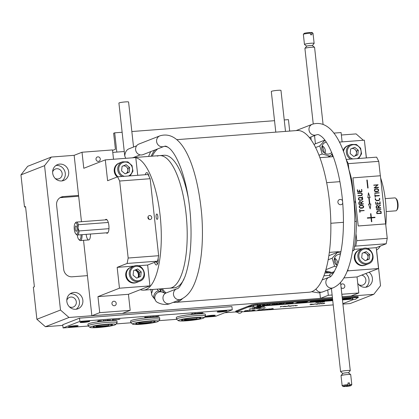 <?xml version="1.0" encoding="UTF-8"?>
<svg xmlns="http://www.w3.org/2000/svg" width="419" height="419" viewBox="0 0 419 419"><rect width="100%" height="100%" fill="white"/><g stroke="black" fill="none" stroke-linecap="round" stroke-linejoin="round"><path stroke-width="0.63" d="M60.493 310.039L68.999 317.482L45.393 326.715L36.888 319.273L60.493 310.039L44.555 165.662L20.95 174.896L27.685 166.296L51.291 157.062L44.555 165.662M25.58 206.897L24.491 206.981L25.543 206.567L34.395 286.779L33.347 287.188L36.888 319.273M24.491 206.981L20.95 174.896M61.996 180.908A8.511 7.982 68.6 0 0 64.704 170.947A8.511 7.982 68.6 0 0 55.957 165.474M61.609 180.945A8.511 7.982 68.6 0 0 63.782 180.453A8.511 7.982 68.6 0 0 68.114 169.616A8.511 7.982 68.6 0 0 57.581 164.594A8.511 7.982 68.6 0 0 52.888 174.299A8.511 7.982 68.6 0 0 61.609 180.945M55.135 178.389A5.19 4.866 68.6 0 0 57.838 178.992A5.19 4.866 68.6 0 0 59.163 178.688A5.19 4.866 68.6 0 0 61.803 172.083A5.19 4.866 68.6 0 0 55.381 169.025A5.19 4.866 68.6 0 0 52.626 171.973M235.834 311.914L224.699 312.757M365.714 287.24A8.511 7.982 68.6 0 0 365.687 273.549M357.732 283.281A8.511 7.982 68.6 0 0 365.331 287.277A8.511 7.982 68.6 0 0 367.5 286.785A8.511 7.982 68.6 0 0 372.402 280.18A8.511 7.982 68.6 0 0 369.097 272.219M358.858 284.726A5.19 4.866 68.6 0 0 361.555 285.323A5.19 4.866 68.6 0 0 362.88 285.025A5.19 4.866 68.6 0 0 365.86 279.751A5.19 4.866 68.6 0 0 361.655 275.126M342.92 304.105L350.184 303.555L373.79 294.321L380.525 285.721L376.581 249.996M366.416 157.921L364.483 141.255M363.357 140.265L356.082 133.902L341.359 135.018M78.578 195.427L63.337 196.584A8.108 7.6 68.6 0 0 61.268 197.056A8.108 7.6 68.6 0 0 56.602 205.184L63.688 269.354A8.108 7.6 68.6 0 0 72.194 276.797L87.43 275.639M78.667 196.249L60.713 197.611A8.108 7.6 68.6 0 0 60.006 197.7M373.79 294.321L342.103 296.731L350.933 296.055L358.8 292.981L357.03 276.938L378.535 268.527L376.236 247.671L386.198 243.769L387.24 238.343L380.389 175.76L352.96 177.86M319.828 292.708L320.451 298.375L332.398 297.464L68.999 317.482M45.393 326.715L62.803 325.39M69.308 306.729A5.19 4.866 68.6 0 0 72.005 307.326A5.19 4.866 68.6 0 0 73.33 307.022A5.19 4.866 68.6 0 0 75.97 300.423A5.19 4.866 68.6 0 0 69.549 297.359A5.19 4.866 68.6 0 0 66.794 300.308M76.164 309.243A8.511 7.982 68.6 0 0 78.872 299.286A8.511 7.982 68.6 0 0 70.125 293.808M75.776 309.28A8.511 7.982 68.6 0 0 77.95 308.787A8.511 7.982 68.6 0 0 82.281 297.951A8.511 7.982 68.6 0 0 71.749 292.933A8.511 7.982 68.6 0 0 67.056 302.633A8.511 7.982 68.6 0 0 75.776 309.28M112.549 150.405L115.414 149.284L113.643 133.242L114.696 132.828L116.817 152.081L124.26 151.516L112.769 152.39M81.475 221.703L74.147 155.323L51.291 157.062M157.256 156.125A66.48 22.197 85.7 0 1 159.482 155.611A66.48 22.197 85.7 0 1 186.654 220.216A66.48 22.197 85.7 0 1 169.554 288.183A66.48 22.197 -94.3 0 0 171.78 287.67A66.48 22.197 -94.3 0 0 186.366 216.843A66.48 22.197 -94.3 0 0 159.482 155.611L164.054 155.266M76.426 231.304A2.718 0.906 85.7 0 1 75.216 228.544A2.718 0.906 85.7 0 1 76.111 225.951A2.718 0.906 85.7 0 1 77.033 228.549A2.718 0.906 85.7 0 1 76.515 231.251A2.718 0.906 85.7 0 1 76.426 231.304M78.384 224.731A6.484 2.163 -94.3 0 0 76.399 222.091A6.484 2.163 -94.3 0 0 76.185 222.138A6.484 2.163 -94.3 0 0 75.666 222.568L75.059 223.374A5.677 1.896 85.7 0 1 77.965 227.899L78.384 224.731L108.296 222.458M79.071 230.948L77.965 227.899A5.677 1.896 85.7 0 1 75.86 233.959L76.588 234.661A6.484 2.163 -94.3 0 0 77.384 235.022A6.484 2.163 -94.3 0 0 79.071 230.948L108.961 228.674M75.86 233.959A5.677 1.896 85.7 0 1 74.242 228.758A5.677 1.896 85.7 0 1 75.059 223.374M385.213 198.627L394.908 197.888A6.484 2.163 85.7 0 1 395.704 198.25A6.484 2.163 85.7 0 1 397.558 204.189A6.484 2.163 85.7 0 1 396.625 210.343A6.484 2.163 85.7 0 1 395.892 210.82L386.192 211.558M396.625 210.343L397.233 209.537A5.677 1.896 -94.3 0 0 398.05 204.153A5.677 1.896 -94.3 0 0 396.426 198.957L395.704 198.25M140.297 289.665A66.48 22.197 -94.3 0 0 143.649 290.152A66.48 22.197 -94.3 0 0 145.875 289.639A66.48 22.197 -94.3 0 0 160.739 222.101A66.48 22.197 -94.3 0 0 135.793 157.743M135.044 157.612A66.48 22.197 -94.3 0 0 133.577 157.581A66.48 22.197 -94.3 0 0 132.132 157.837M156.68 214.041A2.676 0.896 85.7 0 1 156.769 214.02A2.676 0.896 85.7 0 1 157.863 216.618A2.676 0.896 85.7 0 1 157.172 219.352A2.676 0.896 85.7 0 1 156.093 216.89A2.676 0.896 85.7 0 1 156.68 214.041M149.017 176.457A6.484 2.163 -94.3 0 0 146.718 172.618A6.484 2.163 -94.3 0 0 145.314 174.723M154.496 262.357A6.484 2.163 -94.3 0 0 156.47 264.96A6.484 2.163 -94.3 0 0 156.685 264.908A6.484 2.163 -94.3 0 0 158.141 258.366M324.893 273.094L333.917 272.413M323.939 275.812L329.957 275.356M352.578 251.018L353.84 250.525L352.646 250.614M340.966 251.505L329.355 252.385M354.841 221.452L356.375 221.332A66.48 22.197 85.7 0 1 353.84 250.525M330.848 223.275L343.491 222.311M342.533 200.717A2.676 2.509 68.6 0 0 338.086 203A2.676 2.509 68.6 0 0 342.747 203.231M356.375 221.332L351.897 180.751L351.29 180.799M339.909 181.663L326.637 182.668M349.132 170.329A66.48 22.197 85.7 0 1 351.897 180.751M319.87 157.664L333.288 156.648M313.962 144.513L314.302 144.487M331.968 153.925L332.277 156.722M105.263 219.896A6.971 2.325 85.7 0 1 105.845 219.399A6.971 2.325 85.7 0 1 106.08 219.347A6.971 2.325 85.7 0 1 108.93 226.124A6.971 2.325 85.7 0 1 107.138 233.252A6.971 2.325 85.7 0 1 106.248 232.833M119.666 181.029L150.149 178.709L148.043 174.514L117.566 176.828L119.666 181.029L128.172 258.031L127.13 263.457L117.163 267.353L119.462 288.209L97.957 296.621L99.727 312.663L91.861 315.743L83.533 240.344M137.731 175.299L135.772 157.56L105.295 159.875L107.599 180.73L117.566 176.828M113.523 159.246L112.496 149.929L82.019 152.244L83.79 168.286L105.295 159.875M100.277 158.948A2.268 2.126 68.6 0 0 97.313 156.994A2.268 2.126 68.6 0 0 96.16 159.885A2.268 2.126 68.6 0 0 100.277 158.948M74.147 155.323L82.019 152.244M150.149 178.709L158.649 255.71L157.607 261.142L147.64 265.038L149.944 285.894L128.434 294.306L130.204 310.348L122.338 313.428L91.861 315.743M130.204 310.348L99.727 312.663M116.215 303.325A2.268 2.126 68.6 0 0 113.256 301.371A2.268 2.126 68.6 0 0 112.098 304.262A2.268 2.126 68.6 0 0 116.215 303.325M128.434 294.306L97.957 296.621M149.944 285.894L119.462 288.209M137.893 277.614A5.353 5.018 68.6 0 0 138.401 274.639A5.353 5.018 68.6 0 0 134.96 270.056M147.64 265.038L138.139 265.761M133.986 266.075L117.163 267.353M157.607 261.142L127.13 263.457M158.649 255.71L128.172 258.031M90.452 234.032A6.484 2.163 85.7 0 1 88.739 239.946A6.484 2.163 85.7 0 1 86.157 234.357M151.73 217.414A2.027 1.901 68.6 0 0 149.085 215.67A2.027 1.901 68.6 0 0 148.059 218.252A2.027 1.901 68.6 0 0 151.73 217.414M147.954 217.037L148.845 218.545L148.808 219.216M333.812 133.111L341.087 132.561L342.119 141.879M311.181 140.046L310.846 137.018M339.353 142.088L364.368 140.187L366.326 157.926M346.204 159.456A8.108 7.6 -111.4 0 1 346.199 159.45L376.634 157.146L378.739 161.341L348.262 163.656L346.272 159.691M355.474 200.649A2.027 1.901 68.6 0 0 355.757 203.199M380.332 175.76L378.739 161.341M354.563 246.54L355.721 246.089L356.763 240.658L355.998 233.734M348.88 169.276L348.262 163.656M356.763 240.658L387.24 238.343M355.721 246.089L386.198 243.769M354.071 249.352L362.576 248.708M366.735 248.394L376.236 247.671M347.189 271.177L348.058 270.842L347.896 269.375M348.058 270.842L378.535 268.527M343.842 277.938L357.03 276.938M341.092 287.565A2.268 2.126 68.6 0 0 344.659 285.339A2.268 2.126 68.6 0 0 340.804 284.93M320.451 298.375L328.323 295.295L327.731 289.958M328.323 295.295L332.126 295.007M341.836 294.269L358.8 292.981M380.625 177.928A44.587 14.89 85.7 0 1 385.794 225.213M380.326 246.068A44.587 14.89 85.7 0 1 376.498 250.043M157.811 260.063L157.932 259.44M110.234 320.116L109.144 320.2L110.218 320.137M101.466 320.724L99.858 321.012L101.23 320.687M202.77 312.962L200.743 313.318L202.77 312.962M201.272 313.307L200.486 313.354L201.476 312.967L203.016 312.914L201.267 313.281M196.061 313.69L198.486 313.197L196.061 313.69M154.978 316.743L154.391 316.685M156.9 316.355L154.396 316.769L156.9 316.355M149.394 317.11L151.327 316.837L149.384 317.042M98.968 321.074L97.611 321.169L98.685 320.771L100.031 320.682L98.758 320.786L99.293 320.87L97.868 321.137L98.963 321.054M89.441 321.478A4.866 0.466 173.7 0 0 89.703 321.289A4.866 0.466 173.7 0 0 84.816 321.363A4.866 0.466 173.7 0 0 80.034 322.358A4.866 0.466 173.7 0 0 84.099 322.373A4.866 0.466 173.7 0 0 89.441 321.478M226.595 311.055A4.866 0.466 173.7 0 0 226.862 310.867A4.866 0.466 173.7 0 0 221.976 310.94A4.866 0.466 173.7 0 0 217.189 311.935A4.866 0.466 173.7 0 0 221.253 311.951A4.866 0.466 173.7 0 0 226.595 311.055M77.903 325.992A4.866 0.466 173.7 0 0 78.164 325.804A4.866 0.466 173.7 0 0 73.278 325.877A4.866 0.466 173.7 0 0 68.496 326.872A4.866 0.466 173.7 0 0 72.555 326.888A4.866 0.466 173.7 0 0 77.903 325.992M215.057 315.57A4.866 0.466 173.7 0 0 215.319 315.381A4.866 0.466 173.7 0 0 210.432 315.455A4.866 0.466 173.7 0 0 205.65 316.45A4.866 0.466 173.7 0 0 209.715 316.465A4.866 0.466 173.7 0 0 215.057 315.57M204.54 317.193L215.481 316.366L232.267 309.798L79.872 321.378L63.086 327.946L88.262 326.029M116.152 323.913L130.932 322.787M158.822 320.671L176.65 319.315M63.086 327.946L62.735 324.735L79.516 318.168L231.917 306.588L232.267 309.798M79.872 321.378L79.516 318.168M199.062 313.281L200.696 313.03L199.056 313.213M194.631 313.48L196.113 313.433L193.625 313.889L194.631 313.48M157.701 316.287L159.047 316.193L156.669 316.691L157.701 316.287M153.186 316.628L153.799 316.675L153.37 316.932L151.526 317L153.186 316.628M148.179 317.01L146.556 317.361L148.179 317.01M118.258 319.283L118.865 319.514L119.928 319.163L117.22 319.692L118.258 319.283M114.67 319.561L113.669 319.954L114.67 319.561M110.281 319.896L110.427 320.195L108.338 320.357L110.281 319.896M105.86 320.231L104.86 320.624L105.86 320.231M104.122 320.362L103.105 320.676L104.127 320.671L102.865 320.724L104.122 320.362M106.882 320.147L108.584 320.027L106.693 320.493L107.568 320.116L106.882 320.147M112.229 319.744L113.931 319.618L112.041 320.085L112.91 319.713L112.229 319.744M116.55 319.414L114.932 319.765L116.55 319.414M144.817 317.267L146.519 317.146L144.628 317.607L145.498 317.235L144.817 317.267M192.824 313.616L192.038 313.8L193.059 313.852L191.158 314.035L192.824 313.616M151.725 316.905L152.039 316.937M151.877 316.968L151.516 316.921M153.213 316.837L152.914 316.864M195.856 313.48L194.243 313.674L195.856 313.48M153.118 316.874L151.736 316.984L153.118 316.874M149.923 316.9L151.107 316.853L149.923 316.879M110.239 320.142L110.448 319.88M148.515 317.026L146.77 317.345L148.509 316.989M116.492 319.655L115.141 319.749L116.492 319.655M108.621 325.484A6.484 0.623 -6.3 0 1 101.498 326.679A6.484 0.623 -6.3 0 1 96.077 326.663A6.484 0.623 -6.3 0 1 96.428 326.411L108.621 325.484L108.511 324.463M96.428 326.411L96.365 325.846M97.831 326.511L100.654 326.249L97.831 326.511M103.163 326.108L105.986 325.846L103.163 326.108M93.647 326.542A9.726 0.932 173.7 0 0 93.118 326.914A9.726 0.932 173.7 0 0 102.891 326.773A9.726 0.932 173.7 0 0 112.46 324.777A9.726 0.932 173.7 0 0 104.331 324.751A9.726 0.932 173.7 0 0 93.647 326.542M114.979 324.919A12.973 1.241 173.7 0 0 115.634 324.552A12.973 1.241 173.7 0 0 102.65 324.61A12.973 1.241 173.7 0 0 89.97 327.386A12.973 1.241 173.7 0 0 101.346 327.249A12.973 1.241 173.7 0 0 114.979 324.919M89.97 327.386L88.189 325.972A14.592 1.398 -6.3 0 1 88.105 325.846A14.592 1.398 -6.3 0 1 88.896 325.285A14.592 1.398 -6.3 0 1 104.928 322.599A14.592 1.398 -6.3 0 1 117.116 322.64A14.592 1.398 -6.3 0 1 117.063 322.782L115.634 324.552M117.116 322.64L116.938 321.038A14.592 1.398 173.7 0 0 104.75 320.996A14.592 1.398 173.7 0 0 88.718 323.683A14.592 1.398 173.7 0 0 87.927 324.238L88.105 325.846M151.29 322.242A6.484 0.623 -6.3 0 1 144.167 323.437A6.484 0.623 -6.3 0 1 138.752 323.421A6.484 0.623 -6.3 0 1 139.103 323.169L151.29 322.242L151.18 321.221M139.103 323.169L139.04 322.604M139.663 323.337L142.486 323.07L139.663 323.337M146.676 322.803L149.494 322.536L146.676 322.803M142.408 323.368L145.231 323.101L142.408 323.368M136.316 323.3A9.726 0.932 173.7 0 0 135.787 323.672A9.726 0.932 173.7 0 0 145.561 323.531A9.726 0.932 173.7 0 0 155.13 321.535A9.726 0.932 173.7 0 0 147.006 321.509A9.726 0.932 173.7 0 0 136.316 323.3M157.649 321.677A12.973 1.241 173.7 0 0 158.303 321.305A12.973 1.241 173.7 0 0 145.32 321.368A12.973 1.241 173.7 0 0 132.64 324.138A12.973 1.241 173.7 0 0 144.016 324.007A12.973 1.241 173.7 0 0 157.649 321.677M132.64 324.138L130.859 322.73A14.592 1.398 -6.3 0 1 130.775 322.604A14.592 1.398 -6.3 0 1 131.566 322.043A14.592 1.398 -6.3 0 1 147.598 319.357A14.592 1.398 -6.3 0 1 159.786 319.398A14.592 1.398 -6.3 0 1 159.733 319.54L158.303 321.305M159.786 319.398L159.608 317.796A14.592 1.398 173.7 0 0 147.42 317.754A14.592 1.398 173.7 0 0 131.388 320.441A14.592 1.398 173.7 0 0 130.602 320.996L130.775 322.604M197.009 318.77A6.484 0.623 -6.3 0 1 189.886 319.964A6.484 0.623 -6.3 0 1 184.47 319.943A6.484 0.623 -6.3 0 1 184.821 319.697L197.009 318.77L196.899 317.749M184.821 319.697L184.758 319.131M186.219 319.797L189.042 319.535L186.219 319.797M191.556 319.393L194.379 319.126L191.556 319.393M178.358 320.666L176.577 319.257A14.592 1.398 -6.3 0 1 176.493 319.126A14.592 1.398 -6.3 0 1 177.284 318.571A14.592 1.398 -6.3 0 1 193.316 315.884A14.592 1.398 -6.3 0 1 205.504 315.926A14.592 1.398 -6.3 0 1 205.451 316.067L204.022 317.832A12.973 1.241 173.7 0 0 191.043 317.895A12.973 1.241 173.7 0 0 178.358 320.666A12.973 1.241 173.7 0 0 189.734 320.53A12.973 1.241 173.7 0 0 203.367 318.204A12.973 1.241 173.7 0 0 204.022 317.832M205.504 315.926L205.326 314.323A14.592 1.398 173.7 0 0 193.143 314.281A14.592 1.398 173.7 0 0 177.106 316.963A14.592 1.398 173.7 0 0 176.32 317.523L176.493 319.126M182.035 319.828A9.726 0.932 173.7 0 0 181.506 320.2A9.726 0.932 173.7 0 0 191.279 320.058A9.726 0.932 173.7 0 0 200.848 318.063A9.726 0.932 173.7 0 0 192.724 318.037A9.726 0.932 173.7 0 0 182.035 319.828M152.212 156.167A75.394 25.177 85.7 0 1 154.857 151.924A75.394 25.177 85.7 0 1 157.664 148.907M164.211 146.351A75.394 25.177 85.7 0 1 168.171 147.341M166.018 292.986A75.394 25.177 85.7 0 1 165.542 292.53A75.394 25.177 85.7 0 1 162.284 288.738M161.797 155.795A66.48 22.197 85.7 0 1 188.466 198.831M184.004 279.148A66.48 22.197 85.7 0 1 171.816 287.659M154.857 151.924L156.072 150.311A77.017 25.716 85.7 0 1 156.994 149.169M173.304 302.329A81.071 27.067 -94.3 0 0 175.231 302.387L309.342 292.2A81.071 27.067 -94.3 0 0 330.193 209.311A81.071 27.067 -94.3 0 0 297.055 130.524L176.766 139.663M175.231 302.387A81.071 27.067 -94.3 0 0 182.501 298.627M150.751 151.61A81.071 27.067 -94.3 0 0 148.604 156.439M161.179 288.822A77.017 25.716 -94.3 0 0 164.499 293.064M154.883 149.992A77.017 25.716 -94.3 0 0 151.107 156.25M159.367 288.958L161.205 291.86L158.691 291.132C156.544 290.1 151.474 296.055 154.962 299.292M155.313 299.611C152.715 297.013 151.458 295.002 151.542 293.583L152.872 289.456M114.696 132.828L122.139 132.263M131.844 131.529L274.534 120.688M284.239 119.949L288.424 119.63L289.691 131.084M285.501 131.404L280.976 90.415A4.866 0.466 173.7 0 0 277.718 90.331A4.866 0.466 173.7 0 0 271.57 91.295A4.866 0.466 173.7 0 0 271.308 91.483L275.796 132.137M136.631 145.817L129.157 148.74C126.564 149.719 125.103 152.144 124.757 156.009L125.747 158.319M133.551 147.022L128.581 101.995A4.866 0.466 173.7 0 0 125.323 101.911A4.866 0.466 173.7 0 0 118.912 103.064L124.757 156.009M160.079 291.823A5.677 5.222 -60.7 0 1 162.86 292.431L165.332 293.117L166.264 292.897A5.677 5.321 -111.4 0 0 163.373 300.119A5.677 5.321 -111.4 0 0 170.397 303.466C168.7 304.299 163.709 305.671 157.314 302.329A5.677 5.222 -60.7 0 1 154.951 296.264A5.677 5.222 -60.7 0 1 160.079 291.823M164.007 146.425L143.02 154.632A5.677 5.321 -111.4 0 1 135.997 151.285A5.677 5.321 -111.4 0 1 138.888 144.063L159.869 135.856A5.677 5.321 68.6 0 0 156.743 142.324A5.677 5.321 68.6 0 0 162.556 146.755A5.677 5.321 68.6 0 0 164.007 146.425L164.955 146.2C165.835 145.891 167.438 146.702 169.758 148.625C173.34 151.877 176.907 158.026 180.453 167.061C185.512 180.584 188.822 196.647 190.388 215.256C192.143 240.569 190.373 260.953 185.078 276.414C181.28 284.983 178.51 289.11 176.755 288.796L166.264 292.897M77.285 235.028A5.677 1.896 -94.3 0 0 78.84 239.516A5.677 1.896 -94.3 0 0 79.725 239.788A5.677 1.896 -94.3 0 0 81.035 234.745M78.84 239.516L79.563 240.223A6.484 2.163 -94.3 0 0 80.359 240.585A6.484 2.163 -94.3 0 0 80.574 240.537A6.484 2.163 -94.3 0 0 82.066 234.666M343.056 386.449A4.054 0.388 -6.3 0 1 347.88 385.496L344.764 386.543A4.054 0.388 -6.3 0 1 343.056 386.449L342.166 385.742A4.866 0.466 -6.3 0 1 342.14 385.7A4.866 0.466 -6.3 0 1 348.116 384.59L347.938 382.982A4.866 0.466 -6.3 0 1 348.708 382.924A4.866 0.466 -6.3 0 1 349.42 382.882L349.598 384.485A4.866 0.466 -6.3 0 1 351.808 384.637A4.866 0.466 -6.3 0 1 351.792 384.684L351.08 385.564A4.054 0.388 -6.3 0 1 346.246 386.444L345.832 385.747M347.88 385.496L348.116 384.59M347.98 383.364L349.42 382.882M330.109 276.708L329.832 274.209A4.866 0.466 -6.3 0 1 333.278 273.377M342.815 373.449L340.621 371.705A4.866 0.466 -6.3 0 1 340.589 371.663A4.866 0.466 -6.3 0 1 347.335 370.49A4.866 0.466 -6.3 0 1 350.263 370.595A4.866 0.466 -6.3 0 1 350.242 370.642L348.482 372.826M342.14 385.7L341.035 375.675A4.866 0.466 -6.3 0 1 341.05 375.628L342.836 373.418A2.839 0.272 -6.3 0 1 346.759 372.763A2.839 0.272 -6.3 0 1 348.451 372.8L350.677 374.565A4.866 0.466 -6.3 0 1 350.703 374.607L351.808 384.637M341.05 375.628A4.866 0.466 -6.3 0 1 347.775 374.502A4.866 0.466 -6.3 0 1 350.677 374.565M349.598 384.485L349.362 385.396A4.054 0.388 -6.3 0 1 351.08 385.564M346.246 386.444L349.362 385.396M312.349 45.566L314.114 43.387A4.866 0.466 173.7 0 0 314.13 43.34L313.024 33.316A4.866 0.466 173.7 0 0 312.998 33.274A4.866 0.466 173.7 0 0 311.731 33.143L311.909 34.746A4.866 0.466 173.7 0 0 310.631 34.793L310.453 33.185A4.866 0.466 173.7 0 0 303.372 34.337A4.866 0.466 173.7 0 0 303.356 34.384L304.461 44.409A4.866 0.466 173.7 0 0 304.487 44.451L306.682 46.195M310.453 33.185L309.866 32.504A4.054 0.388 173.7 0 0 304.084 33.452L303.372 34.337M323.07 124.317L314.575 47.352A4.866 0.466 173.7 0 0 314.549 47.31A4.866 0.466 173.7 0 0 309.688 47.42A4.866 0.466 173.7 0 0 304.922 48.374A4.866 0.466 173.7 0 0 304.906 48.421L313.239 123.93M314.549 47.31L312.323 45.545A2.839 0.272 173.7 0 0 309.489 45.608A2.839 0.272 173.7 0 0 306.708 46.163L304.922 48.374M314.13 43.34A4.866 0.466 173.7 0 0 309.243 43.414A4.866 0.466 173.7 0 0 304.461 44.409M312.998 33.274L312.108 32.567A4.054 0.388 173.7 0 0 311.144 32.457L311.731 33.143M311.144 32.457L310.05 32.713M302.942 302.12L305.896 301.874M301.193 302.23L299.716 302.628A3.232 0.309 -6.3 0 1 298.323 302.864L295.584 303.188L298.721 302.906A3.666 0.351 173.7 0 0 300.711 302.644L301.282 302.539A5.505 0.529 173.7 0 0 301.696 302.455L305.828 301.921L303.068 302.089L304.404 301.748A3.232 0.309 -6.3 0 1 305.797 301.512L308.463 301.198L305.393 301.471A3.666 0.351 173.7 0 0 303.314 301.748L302.728 301.853A3.666 0.351 173.7 0 0 302.675 301.863A3.289 0.314 173.7 0 0 302.408 301.921L302.707 301.858M295.531 303.209L305.2 302.476L308.515 301.177M302.89 302.141L301.282 302.539A5.505 0.529 173.7 0 0 301.696 302.455L302.89 302.146M300.706 302.633L303.052 302.089M301.24 302.225L298.218 302.46L301.031 302.288M302.298 302.141L302.728 301.848M349.252 298.941L349.577 298.92M356.585 298.286L357.994 297.736A4.866 0.466 173.7 0 0 358.255 297.548L358.166 296.746A4.866 0.466 173.7 0 0 354.903 296.662L342.203 297.631M358.255 297.548A4.866 0.466 173.7 0 0 354.993 297.469L342.292 298.433M332.497 298.37L257.371 304.074A4.866 0.466 173.7 0 0 251.227 305.037L236.012 310.992A4.866 0.466 173.7 0 0 235.75 311.176L235.839 311.977A4.866 0.466 173.7 0 0 237.405 312.15M332.586 299.171L257.46 304.88A4.866 0.466 173.7 0 0 251.316 305.839L248.43 306.97L253.715 306.567M352.772 299.04L342.449 299.826M332.744 300.564L257.14 306.31M248.383 306.572L248.116 306.593L248.378 306.488L248.43 306.97M290.571 303.283L290.309 303.304M280.709 304.032L280.447 304.053M278.363 304.21L278.101 304.231M275.435 304.43L275.115 304.456M266.798 305.09L266.453 305.116M265.002 305.226L264.74 305.247M262.65 305.404L262.388 305.425M260.152 305.592L259.79 305.619M295.746 305.404L292.614 305.922L295.746 305.404M292.839 305.833L293.138 305.97M288.717 306.048L285.575 306.572L288.707 305.975M288.062 306.158L286.449 306.31L288.062 306.158M288.461 306.064L288.45 305.551M281.751 306.488L280.301 306.97L281.489 306.504L280.531 306.567L281.751 306.457M320.069 303.555L321.865 303.424L318.89 304.042L320.069 303.555M315.418 303.901L312.92 304.493L315.418 303.901M322.363 302.261L321.745 301.994L320.409 302.434L321.656 301.947L322.572 302.214L323.903 301.774L322.347 302.12M315.889 302.539L317.675 302.261L315.91 302.576M273.157 308.777L273.418 308.756L273.157 308.777M266.887 309.452L269.595 308.882L266.882 309.374M263.865 309.384L260.655 309.95L261.906 309.463L263.865 309.384M250.332 310.338L250.284 310.736L247.671 310.935L250.332 310.338M250.243 310.338L250.284 310.736M262.98 308.122L265.395 307.782L264.253 308.201L262.97 308.044M259.712 308.148L255.889 308.824L256.334 308.4L256.198 308.745L257.732 308.63L259.712 308.133M257.659 308.421L257.69 308.693M249.09 309.342L250.08 308.871L252.039 308.798L249.08 309.264M257.774 307.426L254.726 308.044L257.774 307.426M257.711 306.928L259.34 306.808L256.784 307.405L257.507 306.954L257.748 307.19M252.578 310.228L252.867 310.207M254.312 310.097L254.6 310.076M258.649 309.767L258.947 309.746M261.728 309.531L261.99 309.51M270.391 308.871L270.653 308.855M241.857 311.851L333.22 304.906M248.116 306.593L248.168 307.075L236.101 311.794A4.866 0.466 173.7 0 0 235.839 311.977M256.857 306.86L256.109 306.944M256.208 306.912L256.857 306.891M261.639 306.692L259.785 307.017L261.634 306.635M260.403 306.724L261.917 306.661L259.057 307.227L260.403 306.724M252.369 308.059L254.794 307.719L252.364 307.981M255.019 308.52L252.421 309.065L255.113 308.531M254.862 308.614L252.599 308.955L254.862 308.614M254.307 308.059L254.962 308.038M244.371 311.191L245.361 310.72L247.964 310.521L246.718 311.013L247.545 310.605L244.361 311.113M253.574 310.495L251.211 310.668L252.992 310.338L252.615 310.16L255.066 309.981L253.563 310.39M263.802 309.709L266.83 309.096L263.802 309.709M272.423 308.787L269.333 309.285L272.413 308.703M272.591 309.002L272.942 308.944L272.591 309.002M317.67 302.638L320.713 302.015L317.67 302.638M324.248 301.921L324.51 301.9L324.248 301.921M311.008 304.288L312.312 304.451L311.364 304.618L309.94 304.681L312.061 304.466L310.751 304.351L312.956 304.11L311.034 304.383M316.963 303.979L316.387 304.204L317.806 304.126L316.067 304.246L317.298 303.765L319.095 303.634L316.958 303.901M323.987 303.246L324.762 303.277L324.186 303.524L321.598 303.827L323.987 303.246M282.815 306.661L284.841 306.221L285.601 306.279L285.025 306.504L282.888 306.635M291.76 305.729L291.325 306.127L289.471 306.273L291.854 305.739M291.603 305.823L289.283 306.195L291.603 305.823M289.278 306.111L289.681 306.231M297.364 305.467L295.4 305.818L297.364 305.441M260.278 309.583L258.743 309.793L260.047 309.908L257.675 310.139L260.278 309.583M260.796 308.049L262.472 307.939L259.497 308.557L260.796 308.049M258.947 307.326L259.644 307.614L260.974 307.179L257.585 307.839L258.947 307.326M255.815 307.027L255.48 307.075M342.868 303.649L353.605 299.449M248.168 307.075L253.82 306.645M257.046 306.399L332.749 300.643M342.454 299.91L352.877 299.114M264.509 306.436L262.404 306.792L264.509 306.436M288.277 303.309L287.706 303.534L289.12 303.45L287.382 303.576L288.618 303.094L290.414 302.963L288.272 303.23M281.809 303.979L284.517 303.408L281.798 303.901M281.767 303.607L280.531 304.1L281.359 303.696L279.269 303.854L277.923 304.299L281.772 303.613M277.373 304.236L275.163 304.393L277.362 304.157M270.365 304.477L270.318 304.875L267.704 305.074L270.365 304.477M270.271 304.477L270.318 304.875M268.05 304.655L264.562 305.315L268.05 304.655M272.591 304.362L271.344 304.812L272.491 304.32L275.094 304.115L273.691 304.629L274.675 304.204L272.586 304.304M286.418 303.277L287.691 303.167L285.329 303.749L286.413 303.251M293.274 302.848L290.131 303.372L293.269 302.775M349.923 298.276L348.744 298.365M351.012 298.297L346.974 298.606M349.771 298.166L351.122 298.307L346.728 298.642L349.771 298.166M331.178 300.329L331.466 300.292M330.586 300.365L330.219 300.423M331.586 300.292L331.267 300.344M342.381 299.218L350.687 298.543L342.375 299.176M332.67 299.915L309.84 301.69L332.676 299.957M295.521 303.215L305.2 302.476L308.531 301.177L298.852 301.91L295.521 303.215M347.796 299.051L345.445 299.365L347.796 299.051M342.752 299.554L342.423 299.595L342.752 299.554M332.649 299.711L329.79 299.931L332.623 299.47M332.634 299.585L331.439 299.69L332.644 299.705M324.615 300.067L321.713 300.418L324.615 300.067M311.181 301.345L316.036 300.727L311.181 301.345M259.251 305.315L261.053 305.268L257.947 305.823L259.251 305.315M262.414 305.074L264.866 304.896L262.362 305.488L262.833 305.252L262.414 305.074M319.32 300.475L320.76 300.617L316.366 300.952L319.32 300.475M328.355 299.815L329.931 299.669L328.355 299.815M344.874 298.789L346.827 298.422L344.874 298.789M329.407 300.486L327.695 300.669L329.407 300.486M332.712 300.303L332.288 300.365L332.707 300.276M345.088 299.26L343.182 299.538L345.088 299.26M270.103 304.545L268.71 304.875L270.098 304.503M331.759 299.559L330.701 299.721L331.759 299.559M346.393 298.585L343.653 298.81M346.644 298.417L345.104 298.579M345.879 298.632L344.418 298.6M328.286 299.821L327.396 299.868M329.863 299.674L327.716 300.067M326.563 300.035L321.708 300.397M325.82 300.135L324.589 300.208M326.338 299.973L322.195 300.386M319.671 300.596L318.136 300.711L319.671 300.596M303.33 301.738A3.666 0.351 173.7 0 0 303.309 301.743L302.282 302.146L304.404 301.743A3.232 0.309 -6.3 0 1 305.797 301.507L308.279 301.209M332.738 299.501L330.764 299.695M332.492 299.705L329.853 299.904M332.628 299.564L331.665 299.674M291.011 303.11L293.064 302.832L291.001 303.031M319.561 300.58L318.382 300.669M320.65 300.606L316.612 300.91M295.814 303.167L298.716 302.9A3.666 0.351 173.7 0 0 300.711 302.638L301.764 302.225M315.554 300.837L310.825 301.35M316.02 300.727L315.481 300.999M348.77 298.993L348.006 299.156L348.77 298.993M275.974 304.157L275.513 304.44L276.325 304.393L277.708 303.99L275.969 304.11M258.219 305.77L260.786 305.299L258.209 305.692M285.344 306.299L283.082 306.64L285.344 306.299M323.897 303.283L321.923 303.785L323.945 303.534L324.495 303.309L323.892 303.256M313.794 304.231L315.853 303.953L313.789 304.152M272.224 308.766L269.653 309.243L271.674 308.997L272.224 308.766L272.172 308.284M263.588 309.411L261.529 309.693L263.588 309.411M250.07 310.406L248.682 310.736L250.07 310.406M263.069 308.085L265.122 307.808L263.059 308.007M250.284 308.876L251.761 308.824L250.279 308.85M301.135 302.235L298.15 302.487M252.463 308.023L254.516 307.745L252.453 307.944M262.949 306.65L264.389 306.499L262.943 306.593M350.033 298.286L348.498 298.401L350.033 298.286M379.342 198.355L379.651 198.328L379.766 199.355L379.111 200.492L378.635 200.612M375.152 198.669L375.455 198.653L375.565 199.654L376.178 200.376L378.923 200.224M361.461 189.524L361.775 189.498L361.911 191.687M361.587 189.409L361.937 191.677L357.643 192.002L357.297 189.828L357.606 189.812L357.805 191.656L359.371 191.535L359.334 190.074L359.685 191.514L361.691 191.363L361.592 189.398M359.198 190.189L359.512 190.174L359.659 191.525L361.665 191.363M357.271 189.838L357.58 189.823L357.779 191.666L359.371 191.535M373.779 185.083L378.132 184.753L374.654 187.544L378.415 187.256L378.446 187.586L374.094 187.916L377.545 185.13L373.69 185.261L378.106 184.763L374.628 187.55L378.388 187.267L378.42 187.597M374.633 193.07L378.991 192.74L379.022 193.07M374.649 193.059L379.143 192.881L374.691 193.389L374.649 193.059M377.236 205.703L376.351 206.75L376.482 207.955L378.488 207.793M380.29 205.137L380.431 205.404L378.661 206.525L378.802 207.777L380.635 207.635L380.667 207.965M378.614 206.253L380.316 205.127L380.457 205.394L378.687 206.515L378.828 207.766L380.661 207.625L380.693 207.955L376.335 208.29L376.063 206.761L376.828 205.467L377.252 205.362L378.624 206.253L377.226 205.373L376.801 205.478M359.9 201.811L359.015 202.859L359.151 204.058L361.152 203.901M362.954 201.246L363.095 201.513L361.33 202.634L361.466 203.885L363.299 203.744L363.336 204.074M361.283 202.361L362.98 201.235L363.121 201.502L361.356 202.623L361.492 203.875L363.325 203.734L363.362 204.063L359.004 204.393L358.732 202.869L359.497 201.576L359.921 201.466L361.288 202.361L359.895 201.476L359.471 201.586M352.955 177.845L358.219 225.988L385.648 223.903M358.271 225.967L385.7 223.882M359.177 206.944L359.408 205.97L360.293 205.43L362.309 205.273L363.53 206.064L363.687 206.588L363.456 207.562L362.493 208.117L360.56 208.264L359.334 207.473L359.177 206.944M360.298 205.766L359.664 206.169L359.465 206.934L359.968 207.782L362.734 207.73M359.952 205.509L362.283 205.284L363.503 206.075L363.43 207.573L362.466 208.128M376.445 209.484L380.803 209.154L380.834 209.484M376.461 209.474L380.955 209.296L376.503 209.804L376.461 209.474M379.347 195.762L375.199 196.076L375.225 197.339L374.733 194.667L375.042 194.657L375.162 195.746L379.31 195.432L379.347 195.762M375.173 196.087L375.199 197.349M374.706 194.678L375.015 194.667L375.136 195.757L379.284 195.443L379.321 195.773M370.197 208.835L370.799 203.995L369.846 204.069L369.139 197.653L370.118 197.569L368.442 192.845L367.83 197.742L368.783 197.668L369.49 204.084L368.542 204.158L370.213 208.882L370.825 203.985L369.872 204.058L369.165 197.642M370.087 197.569L368.437 192.902M369.464 204.09L368.542 204.168M371.794 221.703L371.375 217.906L375.021 217.618L374.974 217.215L371.354 217.492L370.935 213.685L370.553 213.711L370.977 217.524L367.358 217.796L367.4 218.199L371.019 217.922L371.438 221.735L371.821 221.703L371.402 217.896M374.995 217.618L374.947 217.225L371.328 217.503L370.909 213.695L370.558 213.721M370.977 217.524L367.358 217.807M368.102 188.016L367.217 179.992L366.835 180.023L367.72 188.042L368.102 188.016M368.076 188.016L367.217 179.992M374.497 189.493L375.377 188.948L377.393 188.796L378.619 189.582L378.54 191.085L377.577 191.64L375.644 191.787L374.418 190.991L374.497 189.493M375.785 204.226L375.707 202.042L376.073 203.985L377.639 203.87L377.603 202.403L377.954 203.844L379.954 203.692L379.75 201.848L380.064 201.817L380.201 204.006L375.785 204.226M358.538 198.061L359.418 197.517L361.974 197.527L362.498 196.82L362.262 197.674L362.807 199.14L361.854 200.172L359.685 200.355L358.46 199.559L358.538 198.061M359.759 212.192L359.591 209.51L359.911 210.71L364.19 210.548L359.947 211.04L360.073 212.176L359.759 212.192M357.952 195.835L361.236 195.385L362.068 194.227L361.634 193.447L360.921 193.217L357.795 193.452L357.763 193.122L360.984 192.876L362.22 193.667L362.147 195.165L361.162 195.72L357.952 195.835M376.822 213.648L376.681 212.349L377.498 210.951L379.74 210.689L381.117 211.585L381.243 213.433L376.822 213.648M375.277 199.638L375.319 198.538L376.204 200.366L378.76 200.261L379.441 199.596L379.368 198.344L379.677 198.318L379.792 199.344L379.137 200.481L376.529 200.764L375.277 199.638M375.408 189.278L374.775 189.676L374.576 190.446L375.623 191.457L377.529 191.31L378.315 190.844L378.462 190.132L377.414 189.126L375.408 189.278L374.748 189.687L374.549 190.456L375.057 191.305L377.823 191.247M375.036 189.032L377.367 188.807L378.593 189.592L378.514 191.095L377.55 191.651M377.917 211.171L376.969 212.339L377.09 213.423L380.971 213.119M377.472 210.961L379.714 210.699L381.091 211.595L381.217 213.444M357.747 193.133L360.958 192.887L362.194 193.678L362.121 195.175L361.136 195.731M358.015 195.636L361.429 195.343M376.911 205.792L376.377 206.74L376.508 207.944L378.514 207.793L377.959 205.907L376.911 205.792M377.655 211.234L376.995 212.328L377.116 213.412L380.997 213.119L380.782 211.752L379.714 211.024L377.655 211.234M362.058 197.957L361.717 198.449M359.439 197.857L358.795 198.255L358.706 199.413L359.638 200.036L361.927 199.811M359.078 197.595L361.958 197.522M362.346 196.888L362.781 199.151L361.827 200.177M359.465 197.847L358.821 198.245L358.622 199.015L359.664 200.025L361.827 199.837L362.503 199.009L362.074 197.936L361.56 198.297L361.843 197.763L359.465 197.847M359.581 201.9L359.041 202.848L359.177 204.048L361.178 203.896L360.623 202.016L359.581 201.9M360.324 205.76L359.691 206.158L359.492 206.923L359.994 207.772L362.44 207.793L363.226 207.321L363.263 206.227L362.33 205.603L360.324 205.76M379.724 201.858L380.038 201.827L380.174 204.016M377.461 202.524L377.776 202.508L377.928 203.854L379.928 203.697M377.613 203.88L376.047 203.995L375.843 202.152L375.534 202.173M359.947 211.045L359.947 212.307M359.455 209.641L359.764 209.626L359.884 210.72L364.032 210.406L364.069 210.731M358.145 150.316A8.108 7.6 68.6 0 0 358.025 150.023M358.764 158.502L361.555 153.789L360.623 148.2L356.428 144.482L351.017 144.455L348.131 145.582A8.108 7.6 68.6 0 0 343.501 151.563M346.047 158.958A8.108 7.6 68.6 0 0 346.581 159.429M350.682 148.965L350.164 153.548L353.715 156.481L357.784 154.836L358.303 150.253L354.752 147.315L350.682 148.965M353.699 156.47L356.208 155.454L356.726 150.871L358.303 150.253M356.208 155.454L357.784 154.836M353.662 156.439A4.054 3.802 68.6 0 0 356.469 153.16A4.054 3.802 68.6 0 0 351.499 148.635M85.183 321.452L83.098 321.918L86.272 321.624L86.602 321.41L85.183 321.452M84.481 321.551L84.518 321.876M80.097 322.269A4.866 0.466 173.7 0 0 86.482 321.928A4.866 0.466 173.7 0 0 89.624 321.216M352.442 148.253A5.19 4.866 -111.4 0 1 353.133 148.551M343.329 151.107A8.108 7.6 -111.4 0 1 347.854 145.692A8.108 7.6 -111.4 0 1 347.995 145.639M357.475 149.567A8.108 7.6 -111.4 0 1 357.868 150.421M343.14 150.62A8.108 7.6 -111.4 0 1 347.503 145.828L347.854 145.692M321.928 146.55A8.108 7.6 -111.4 0 1 322.855 147.64M255.056 305.252L252.971 305.723A2.634 2.634 0 0 0 257.805 305.189L255.056 305.252M239.317 311.411L237.238 311.883A2.634 2.634 0 0 0 242.067 311.348L239.317 311.411M354.113 297.726L352.028 298.197A2.634 2.634 0 0 0 356.862 297.663L354.113 297.726M210.134 315.968L212.218 315.502L209.05 315.795L208.714 316.01L210.134 315.968L210.097 315.643M205.713 316.361A4.866 0.466 173.7 0 0 212.098 316.02A4.866 0.466 173.7 0 0 215.24 315.313M73.644 325.966L71.56 326.432L74.729 326.139L75.064 325.924L73.644 325.966M72.943 326.066L72.979 326.391M68.559 326.783A4.866 0.466 173.7 0 0 74.943 326.443A4.866 0.466 173.7 0 0 78.081 325.731M222.342 311.029L220.258 311.495L223.427 311.202L223.762 310.987L222.342 311.029M221.641 311.128L221.677 311.458M217.257 311.846A4.866 0.466 173.7 0 0 223.636 311.506A4.866 0.466 173.7 0 0 226.779 310.798M322.698 146.147L322.033 146.131M324.872 140.103L314.653 144.099L314.082 144.733M324.458 153.003L322.441 146.247M324.95 140.208L319.77 145.917L322.185 153.988L329.973 156.13L332.162 153.721M329.973 156.13L327.543 157.083M322.185 153.988L318.953 155.25M319.77 145.917L315.57 147.561M325.113 153.406A6.081 5.704 68.6 0 0 322.138 145.802M326.296 142.125A6.081 5.704 68.6 0 0 325.343 142.402A6.081 5.704 68.6 0 0 322.248 150.143A6.081 5.704 68.6 0 0 329.774 153.726A6.081 5.704 68.6 0 0 331.654 152.485M123.851 165.62A5.19 4.866 -111.4 0 1 124.537 165.919M117.613 176.828A8.108 7.6 -111.4 0 1 114.602 169.266A8.108 7.6 -111.4 0 1 119.263 163.059A8.108 7.6 -111.4 0 1 119.399 163.007M128.879 166.94A8.108 7.6 -111.4 0 1 129.277 167.794M117.247 176.954A8.108 7.6 -111.4 0 1 114.251 169.396A8.108 7.6 -111.4 0 1 118.907 163.195L119.263 163.059M135.363 269.894A5.19 4.866 -111.4 0 1 138.307 277.446M136.819 282.375A8.108 7.6 -111.4 0 1 136.678 282.432A8.108 7.6 -111.4 0 1 135.526 282.778A8.108 7.6 -111.4 0 1 126.433 277.043A8.108 7.6 -111.4 0 1 130.775 267.332A8.108 7.6 -111.4 0 1 130.911 267.28M136.678 282.432L136.327 282.568A8.108 7.6 -111.4 0 1 135.175 282.914A8.108 7.6 -111.4 0 1 126.082 277.184A8.108 7.6 -111.4 0 1 130.419 267.469L130.775 267.332M363.954 252.526A5.19 4.866 -111.4 0 1 364.645 252.825M367.206 259.382A5.19 4.866 -111.4 0 1 366.897 260.079M365.41 265.007A8.108 7.6 -111.4 0 1 365.274 265.065A8.108 7.6 -111.4 0 1 364.116 265.405A8.108 7.6 -111.4 0 1 355.029 259.675A8.108 7.6 -111.4 0 1 359.366 249.965A8.108 7.6 -111.4 0 1 359.507 249.913M365.274 265.065L364.923 265.201A8.108 7.6 -111.4 0 1 363.765 265.541A8.108 7.6 -111.4 0 1 354.678 259.811A8.108 7.6 -111.4 0 1 359.015 250.101L359.366 249.965M129.555 167.684A8.108 7.6 68.6 0 0 129.429 167.396M130.168 175.87L132.959 171.156L132.032 165.573L127.837 161.849L122.421 161.823L119.541 162.949A8.108 7.6 68.6 0 0 114.874 169.218A8.108 7.6 68.6 0 0 117.985 176.797M122.091 166.333L121.573 170.915L125.119 173.854L129.188 172.204L129.707 167.621L126.156 164.688L122.091 166.333A4.054 3.802 68.6 0 1 122.212 166.285M125.066 173.812A4.054 3.802 68.6 0 0 125.58 173.644L127.617 172.822L128.135 168.239L129.707 167.621M125.103 173.838L125.58 173.644A4.054 3.802 68.6 0 0 122.903 166.003M127.617 172.822L129.188 172.204M133.933 266.096A8.108 7.6 68.6 0 0 129.811 276.414A8.108 7.6 68.6 0 0 139.841 281.196A8.108 7.6 68.6 0 0 139.92 281.165C149.211 277.933 142.905 262.064 133.933 266.096L131.053 267.222A8.108 7.6 68.6 0 0 126.926 277.546A8.108 7.6 68.6 0 0 136.955 282.322A8.108 7.6 68.6 0 0 137.034 282.291M133.603 270.606L133.085 275.189L136.631 278.127L140.7 276.477L141.219 271.894L137.668 268.961L133.603 270.606M140.7 276.477L139.129 277.095L139.647 272.512L136.112 269.59M139.647 272.512L141.219 271.894M362.529 248.724A8.108 7.6 68.6 0 0 358.402 259.047A8.108 7.6 68.6 0 0 368.437 263.823A8.108 7.6 68.6 0 0 368.516 263.797C377.802 260.56 371.496 244.691 362.529 248.724L359.643 249.855A8.108 7.6 68.6 0 0 355.516 260.173A8.108 7.6 68.6 0 0 365.551 264.955A8.108 7.6 68.6 0 0 365.63 264.923M362.194 253.238L361.676 257.821L365.227 260.754L369.296 259.11L369.815 254.527L366.264 251.589L362.194 253.238M369.296 259.11L367.72 259.722L368.238 255.14L369.815 254.527M368.238 255.14L364.708 252.222M365.174 260.712A4.054 3.802 68.6 0 0 366.463 253.673A4.054 3.802 68.6 0 0 363.011 252.908M334.325 258.842A8.108 7.6 -111.4 0 1 335.252 259.932M331.335 272.381A8.108 7.6 -111.4 0 1 325.427 271.402M331.398 272.397A8.108 7.6 -111.4 0 1 325.338 271.701M335.095 258.439L334.43 258.429M340.647 253.149L337.541 252.29L328.889 255.674M336.855 265.295L334.839 258.539M334.451 271.522L331.874 272.528L325.61 270.805M337.541 252.29L332.167 258.214L334.582 266.28L336.693 266.861M334.582 266.28L325.94 269.663M332.167 258.214L328.208 259.764M337.84 263.792A6.081 5.704 68.6 0 0 334.535 258.094M340.396 254.37A6.081 5.704 68.6 0 0 337.74 254.694A6.081 5.704 68.6 0 0 334.21 259.79A6.081 5.704 68.6 0 0 337.216 265.531M60.713 197.611L63.337 196.584M156.083 261.739A4.866 1.624 -94.3 0 0 157.822 263.059M157.109 289.131L158.691 291.132M333.283 287.785A5.677 5.321 -111.4 0 1 326.26 284.438A5.677 5.321 -111.4 0 1 329.151 277.216C330.905 277.53 333.676 273.403 337.473 264.834C342.768 249.373 344.538 228.989 342.784 203.676C341.218 185.067 337.908 169.004 332.848 155.48C329.303 146.446 325.736 140.297 322.153 137.044C319.833 135.122 318.231 134.31 317.351 134.619L316.403 134.845A5.677 5.321 68.6 0 1 314.952 135.175A5.677 5.321 68.6 0 1 309.138 130.744A5.677 5.321 68.6 0 1 312.265 124.275C335.614 117.173 350.054 157.659 354.16 203.529C355.741 225.401 354.532 244.497 350.541 260.833C347.534 272.088 343.329 283.155 333.283 287.785L322.792 291.886A5.677 5.321 -111.4 0 1 315.989 289.031M159.869 135.856C183.218 128.753 197.658 169.239 201.764 215.109C203.346 236.981 202.136 256.077 198.145 272.413C195.139 283.668 190.933 294.735 180.888 299.365A5.677 5.321 -111.4 0 1 173.864 296.018A5.677 5.321 -111.4 0 1 176.755 288.796M354.993 297.469L354.903 296.662M257.46 304.88L257.371 304.074M251.316 305.839L251.227 305.037M236.101 311.794L236.012 310.992M351.017 144.455A8.108 7.6 68.6 0 0 346.304 151.463A8.108 7.6 68.6 0 0 350.693 159.115M357.046 158.633A7.296 6.84 68.6 0 0 359.329 147.252A7.296 6.84 68.6 0 0 348.205 148.101A7.296 6.84 68.6 0 0 352.939 158.942M122.421 161.823A8.108 7.6 68.6 0 0 117.708 168.836A8.108 7.6 68.6 0 0 122.097 176.483M128.45 176.001A7.296 6.84 68.6 0 0 130.733 164.625A7.296 6.84 68.6 0 0 119.609 165.468A7.296 6.84 68.6 0 0 124.349 176.315M139.878 280.311A7.296 6.84 68.6 0 0 141.282 267.935A7.296 6.84 68.6 0 0 130.293 272.381A7.296 6.84 68.6 0 0 139.878 280.311M368.474 262.938A7.296 6.84 68.6 0 0 369.872 250.567A7.296 6.84 68.6 0 0 358.889 255.014A7.296 6.84 68.6 0 0 368.474 262.938M143.649 290.152L174.126 287.837M77.384 235.022L107.95 232.702M76.399 222.091L106.971 219.766M159.482 155.611L133.577 157.581M156.015 261.765L157.539 263.881M96.077 326.663L95.998 325.924M138.752 323.421L138.668 322.682M184.47 319.943L184.386 319.205M165.542 292.53L166.008 292.986M150.793 289.141L151.516 293.468M160.582 288.869L161.037 291.483M133.148 157.628L140.176 154.878M322.792 291.886L318.566 292.86L311.684 291.708M329.151 277.216L322.211 279.929M312.265 124.275L296.113 130.597M316.403 134.845L309.348 137.605M180.888 299.365L170.397 303.466M88.739 239.946L80.359 240.585M350.263 370.595L340.532 282.495M340.589 371.663L331.413 288.518M314.528 135.578L315.434 143.796M292.808 305.938L292.755 305.456M310.966 304.362L310.914 303.885M282.746 306.708L282.694 306.226M289.272 306.205L289.22 305.729M289.492 303.194L289.435 302.712M136.955 282.322L139.92 281.165M365.551 264.955L368.516 263.792"/></g></svg>
